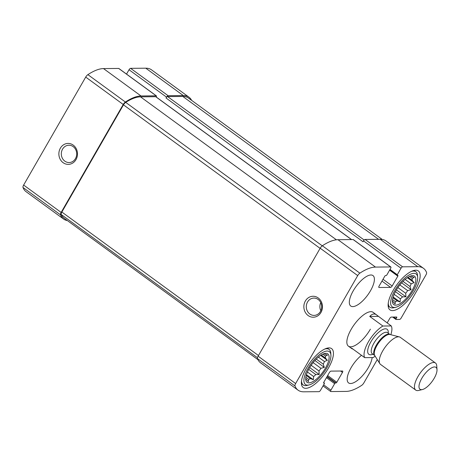 <?xml version="1.0" encoding="UTF-8"?>
<svg xmlns="http://www.w3.org/2000/svg" width="460" height="460" viewBox="0 0 460 460"><rect width="100%" height="100%" fill="white"/><g stroke="black" fill="none" stroke-linecap="round" stroke-linejoin="round"><path stroke-width="0.69" d="M191.63 100.36A53.412 20.441 126.1 0 0 189.031 97.215A53.412 20.441 126.1 0 0 183.304 95.565L168.118 95.709A1.673 0.644 126.1 0 0 166.543 97.123L166.037 98.003L363.003 241.742L363.503 240.862L401.022 268.243L397.285 274.741A0.839 0.322 126.1 0 0 397.175 275.413A0.839 0.322 126.1 0 0 397.267 275.442L397.842 275.436A0.839 0.322 126.1 0 1 397.934 275.459A0.839 0.322 126.1 0 1 397.825 276.132L392.167 285.97A1.673 0.644 126.1 0 1 390.592 287.385L379.057 287.494A1.673 0.644 126.1 0 1 378.879 287.442A1.673 0.644 126.1 0 1 379.097 286.097L384.755 276.259A0.839 0.322 126.1 0 1 385.543 275.551L386.118 275.546A0.839 0.322 126.1 0 0 386.906 274.839L390.643 268.341A1.673 0.644 126.1 0 0 390.862 266.995A1.673 0.644 126.1 0 0 390.684 266.944L375.498 267.087A53.412 20.441 126.1 0 0 359.875 273.148A3.352 1.282 126.1 0 0 357.702 275.592L295.625 383.548A3.352 1.282 126.1 0 0 294.998 385.98A53.412 20.441 126.1 0 0 298.051 390.16A53.412 20.441 126.1 0 0 303.778 391.811L318.964 391.667A1.673 0.644 126.1 0 0 320.539 390.258L324.277 383.755A0.839 0.322 126.1 0 0 324.386 383.082A0.839 0.322 126.1 0 0 324.294 383.059L323.719 383.065A0.839 0.322 126.1 0 1 323.627 383.036A0.839 0.322 126.1 0 1 323.742 382.363L329.394 372.525A1.673 0.644 126.1 0 1 330.976 371.111L342.504 371.007A1.673 0.644 126.1 0 1 342.683 371.059A1.673 0.644 126.1 0 1 342.464 372.404L336.812 382.243A0.839 0.322 126.1 0 1 336.018 382.944L335.443 382.95A0.839 0.322 126.1 0 0 334.656 383.657L330.918 390.16A1.673 0.644 126.1 0 0 330.7 391.506A1.673 0.644 126.1 0 0 330.878 391.558L346.064 391.414A53.412 20.441 126.1 0 0 361.686 385.348A3.352 1.282 126.1 0 0 363.86 382.904L377.275 359.576M189.031 97.215L151.512 69.839A53.412 20.441 126.1 0 0 145.785 68.189L130.605 68.333A1.673 0.644 126.1 0 0 129.024 69.742L126.529 74.089M156.262 97.037A1.673 0.644 126.1 0 0 156.383 95.876A1.673 0.644 126.1 0 0 156.204 95.824L141.019 95.968A53.412 20.441 126.1 0 0 125.396 102.028A3.352 1.282 126.1 0 0 123.222 104.472L61.145 212.428A3.352 1.282 126.1 0 0 60.519 214.86A53.412 20.441 126.1 0 0 63.572 219.04A53.412 20.441 126.1 0 0 67.355 220.558M156.383 95.876L118.864 68.494A1.673 0.644 126.1 0 0 118.686 68.442L103.5 68.586A53.412 20.441 126.1 0 0 87.883 74.652A3.352 1.282 126.1 0 0 85.709 77.096L23.633 185.052A3.352 1.282 126.1 0 0 23 187.484A53.412 20.441 126.1 0 0 26.053 191.665L63.572 219.04M60.358 148.195A10.471 9.303 -90.5 0 0 67.706 164.358A10.471 9.303 -90.5 0 0 76.458 149.143A10.471 9.303 -90.5 0 0 60.358 148.195M395.709 317.038L396.652 317.728L396.048 318.78A0.839 0.322 126.1 0 0 395.939 319.453A0.839 0.322 126.1 0 0 396.025 319.481L399.585 319.447A1.673 0.644 126.1 0 0 401.16 318.032L425.937 274.948A3.352 1.282 126.1 0 0 426.564 272.515A53.412 20.441 126.1 0 0 423.51 268.335A53.412 20.441 126.1 0 0 417.784 266.685L402.598 266.829A1.673 0.644 126.1 0 0 401.022 268.243M423.51 268.335L385.997 240.959A53.412 20.441 126.1 0 0 380.265 239.309L417.784 266.685M363.503 240.862A1.673 0.644 126.1 0 1 365.085 239.453L380.265 239.309M390.862 266.995L353.349 239.614A1.673 0.644 126.1 0 0 353.165 239.562L390.684 266.944M298.051 390.16L260.532 362.785A53.412 20.441 126.1 0 1 257.479 358.599A3.352 1.282 126.1 0 1 258.112 356.172L320.189 248.216A3.352 1.282 126.1 0 1 322.362 245.766A53.412 20.441 126.1 0 1 337.985 239.706L353.165 239.562M305.342 301.041A10.471 9.303 -90.5 0 0 312.697 317.204A10.471 9.303 -90.5 0 0 321.442 301.99A10.471 9.303 -90.5 0 0 305.342 301.041M387.153 322.949L389.712 318.492A1.673 0.644 126.1 0 1 391.293 317.078L396.675 317.026A0.839 0.322 126.1 0 1 396.761 317.055A0.839 0.322 126.1 0 1 396.652 317.728M361.502 355.315A18.854 7.216 126.1 0 0 351.049 367.781A18.854 7.216 126.1 0 0 348.588 382.927A18.854 7.216 126.1 0 0 368.351 367.615A18.854 7.216 126.1 0 0 372.157 357.575M353.211 290.881A18.854 7.216 126.1 0 0 350.75 306.026A18.854 7.216 126.1 0 0 370.513 290.72A18.854 7.216 126.1 0 0 372.974 275.575A18.854 7.216 126.1 0 0 353.211 290.881M415.196 290.294A24.087 9.217 -53.9 0 1 389.948 309.862A24.087 9.217 -53.9 0 1 396.698 284.97A24.087 9.217 -53.9 0 1 418.347 270.946A24.087 9.217 -53.9 0 1 415.196 290.294M328.469 367.994A24.087 9.217 -53.9 0 1 303.215 387.556A24.087 9.217 -53.9 0 1 309.971 362.664A24.087 9.217 -53.9 0 1 331.614 348.64A24.087 9.217 -53.9 0 1 328.469 367.994M375.147 356.19A20.947 8.015 -53.9 0 1 373.072 357.57L364.694 357.65A20.947 8.015 -53.9 0 1 368.368 341.889A20.947 8.015 -53.9 0 1 382.881 326.025L391.259 325.95L373.129 312.328A20.947 8.015 126.1 0 0 351.17 329.343A20.947 8.015 126.1 0 0 348.433 346.167A20.947 8.015 126.1 0 0 370.392 329.159M382.208 239.441L188.525 98.095A53.412 20.441 126.1 0 0 182.798 96.445L167.612 96.588A1.673 0.644 126.1 0 0 166.037 98.003M351.589 239.579L155.877 96.755A1.673 0.644 126.1 0 0 155.698 96.703L140.513 96.847A53.412 20.441 126.1 0 0 125.706 102.379A3.352 1.282 126.1 0 0 123.481 104.857L61.853 212.037A3.352 1.282 126.1 0 0 61.232 214.504A53.412 20.441 126.1 0 0 64.078 218.166L257.933 359.639M320.747 302.605A8.659 7.694 -90.5 0 0 320.821 310.741M307.527 302.024A8.659 7.694 -90.5 0 0 307.251 310.902A8.659 7.694 -90.5 0 0 314.077 315.399A8.659 7.694 -90.5 0 0 321.684 306.665A8.659 7.694 -90.5 0 0 313.91 298.08A8.659 7.694 -90.5 0 0 307.527 302.024M62.543 149.172A8.659 7.694 -90.5 0 0 62.267 158.056A8.659 7.694 -90.5 0 0 69.086 162.547A8.659 7.694 -90.5 0 0 76.699 153.818A8.659 7.694 -90.5 0 0 68.925 145.233A8.659 7.694 -90.5 0 0 62.543 149.172M325.49 368.023A17.595 6.733 -53.9 0 1 306.044 380.949A17.595 6.733 -53.9 0 1 311.978 364.13A17.595 6.733 -53.9 0 1 326.186 353.349A17.595 6.733 -53.9 0 1 325.49 368.023M326.738 368.006A20.32 7.774 -53.9 0 1 309.114 384.934A20.32 7.774 -53.9 0 1 311.132 363.515A20.32 7.774 -53.9 0 1 330.918 355.057A20.32 7.774 -53.9 0 1 326.738 368.006M306.429 374.664L313.369 379.73L310.494 378.591A15.709 6.014 -53.9 0 1 308.62 379.322L305.825 377.286M313.369 379.73L313.622 376.522L307.418 371.996M309.695 367.569L319.2 374.509L315.819 374.549A15.709 6.014 -53.9 0 1 313.622 376.522M319.2 374.509L318.987 370.984L311.167 365.274M314.904 360.519L324.323 367.396L320.919 368.305A15.709 6.014 -53.9 0 1 318.987 370.984M324.323 367.396L323.276 364.199L316.267 359.082M320.649 355.407L327.365 360.306L324.426 361.525A15.709 6.014 -53.9 0 1 323.276 364.199M327.365 360.306L325.346 357.983L321.27 355.005M324.225 353.619A15.709 6.014 -53.9 0 1 324.242 353.631A15.709 6.014 -53.9 0 1 324.639 353.999L327.514 355.137L325.404 356.028A15.709 6.014 -53.9 0 1 325.346 357.983M308.62 379.322L308.39 381.668L306.372 379.345A15.709 6.014 -53.9 0 1 305.716 379.005A15.709 6.014 -53.9 0 1 305.704 379M320.919 368.305L313.128 362.618M315.819 374.549L308.695 369.351M310.494 378.591L306.205 375.458M306.372 379.345L305.704 378.856M324.639 353.999L324.15 353.642M325.404 356.028L322.834 354.16M324.426 361.525L318.389 357.121M309.114 384.934L307.182 385.411A21.994 8.418 -53.9 0 1 303.197 384.951A21.994 8.418 -53.9 0 1 301.524 380.811M324.679 349.088A21.994 8.418 -53.9 0 1 329.13 349.416A21.994 8.418 -53.9 0 1 330.78 353.067L330.918 355.057M412.217 290.323A17.595 6.733 -53.9 0 1 392.777 303.255A17.595 6.733 -53.9 0 1 398.705 286.43A17.595 6.733 -53.9 0 1 412.919 275.649A17.595 6.733 -53.9 0 1 412.217 290.323M413.471 290.312A20.32 7.774 -53.9 0 1 395.847 307.24A20.32 7.774 -53.9 0 1 397.865 285.815A20.32 7.774 -53.9 0 1 417.651 277.363A20.32 7.774 -53.9 0 1 413.471 290.312M393.162 296.97L400.102 302.036L397.227 300.897A15.709 6.014 -53.9 0 1 395.347 301.628L392.558 299.586M400.102 302.036L400.349 298.827L394.151 294.302M396.428 289.875L405.933 296.809L402.552 296.855A15.709 6.014 -53.9 0 1 400.349 298.827M405.933 296.809L405.72 293.29L397.894 287.58M401.632 282.825L411.056 289.702L407.652 290.611A15.709 6.014 -53.9 0 1 405.72 293.29M411.056 289.702L410.009 286.505L403 281.388M407.382 277.714L414.098 282.612L411.159 283.832A15.709 6.014 -53.9 0 1 410.009 286.505M414.098 282.612L412.079 280.284L408.003 277.311M410.958 275.925A15.709 6.014 -53.9 0 1 410.97 275.931A15.709 6.014 -53.9 0 1 411.366 276.299L414.241 277.443L412.131 278.334A15.709 6.014 -53.9 0 1 412.079 280.284M395.347 301.628L395.123 303.974L393.104 301.651A15.709 6.014 -53.9 0 1 392.449 301.311A15.709 6.014 -53.9 0 1 392.437 301.306M407.652 290.611L399.861 284.924M402.552 296.855L395.422 291.651M397.227 300.897L392.932 297.764M393.104 301.651L392.437 301.162M411.366 276.299L410.883 275.948M412.131 278.334L409.567 276.46M411.159 283.832L405.122 279.427M395.847 307.24L393.909 307.717A21.994 8.418 -53.9 0 1 389.93 307.257A21.994 8.418 -53.9 0 1 388.257 303.117M411.407 271.394A21.994 8.418 -53.9 0 1 415.863 271.722A21.994 8.418 -53.9 0 1 417.513 275.373L417.651 277.363M382.881 326.025L369.748 316.445C372.065 313.835 374.359 313.317 376.636 314.887M391.259 325.95A20.947 8.015 -53.9 0 1 390.816 334.713M364.694 357.65L351.566 348.065L351.94 348.726L352.947 349.071M421.785 378.361A13.541 5.181 -53.9 0 1 431.319 368.017A13.541 5.181 -53.9 0 1 437 369.61A13.541 5.181 -53.9 0 1 432.187 381.357A13.541 5.181 -53.9 0 1 422.464 389.528A13.541 5.181 -53.9 0 1 421.785 378.361M422.464 389.528L418.755 390.436A16.755 6.411 -53.9 0 1 415.725 390.091A16.755 6.411 -53.9 0 1 417.91 376.625A16.755 6.411 -53.9 0 1 435.482 363.015A16.755 6.411 -53.9 0 1 436.735 365.798L437 369.61M415.725 390.091L380.518 364.4A16.755 6.411 -53.9 0 1 379.851 363.676A16.755 6.411 -53.9 0 1 382.709 350.934A16.755 6.411 -53.9 0 1 399.383 336.91A16.755 6.411 -53.9 0 1 400.275 337.324L435.482 363.015M378.126 316.365L369.748 316.445M145.785 68.189L183.304 95.565M130.605 68.333L168.118 95.709M129.024 69.742L166.543 97.123M118.686 68.442L156.204 95.824M103.5 68.586L141.019 95.968M87.883 74.652L125.396 102.028M85.709 77.096L123.222 104.472M23.633 185.052L61.145 212.428M23 187.484L60.519 214.86M365.085 239.453L402.598 266.829M390.017 269.433L397.285 274.741M389.608 270.141L397.825 276.132M383.007 279.289L392.167 285.97M381.972 281.094L390.592 287.385M337.985 239.706L375.498 267.087M322.362 245.766L359.875 273.148M320.189 248.216L357.702 275.592M258.112 356.172L295.625 383.548M257.479 358.599L294.998 385.98M323.633 382.576L324.294 383.059M340.578 371.024L342.464 372.404M327.652 375.555L336.812 382.243M327.135 376.458L336.018 382.944M326.962 376.763L335.443 382.95M326.445 377.666L334.656 383.657M323.644 384.853L330.918 390.16M393.685 317.055L396.048 318.78M182.798 96.445L378.58 239.321M167.612 96.588L364.147 240.016M61.232 214.504L257.473 357.713M61.853 212.037L258.474 355.534M123.481 104.857L320.108 248.354M125.706 102.379L322.27 245.83M140.513 96.847L336.409 239.809M155.698 96.703L351.48 239.579M372.939 354.2A15.502 5.934 -53.9 0 1 370.863 341.866A15.502 5.934 -53.9 0 1 382.484 329.647A15.502 5.934 -53.9 0 1 388.246 333.218M379.851 363.676L374.71 355.494A13.139 5.026 -53.9 0 1 376.947 345.506A13.139 5.026 -53.9 0 1 390.022 334.506L399.383 336.91M374.716 355.499L374.681 355.471A12.989 4.968 -53.9 0 1 376.378 345.034A12.989 4.968 -53.9 0 1 389.994 334.489L390.028 334.512M374.681 355.471L372.197 353.659A12.989 4.968 -53.9 0 1 373.894 343.223A12.989 4.968 -53.9 0 1 387.51 332.678L387.481 332.66M389.712 269.968L397.175 275.413M323.65 382.547L324.386 383.082M323.035 385.911L330.7 391.506M392.667 317.066L395.939 319.453M329.13 349.416L327.342 348.116M303.197 384.951L301.415 383.646M415.863 271.722L414.075 270.417M389.93 307.257L388.142 305.952M351.94 348.726L348.433 346.167M389.994 334.489L387.51 332.678"/></g></svg>
